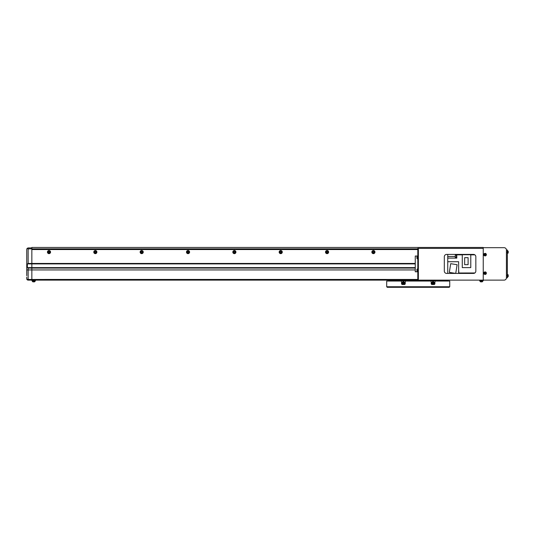 <?xml version="1.0" encoding="UTF-8"?>
<svg xmlns="http://www.w3.org/2000/svg" width="535" height="535" viewBox="0 0 535 535"><rect width="100%" height="100%" fill="white"/><g stroke="black" fill="none" stroke-linecap="round" stroke-linejoin="round"><path stroke-width="0.8" d="M373.992 252.092A0.582 0.582 0 0 0 373.41 251.51A0.582 0.582 0 0 0 372.835 252.092A0.582 0.582 0 0 0 373.41 252.667A0.582 0.582 0 0 0 373.992 252.092M327.647 252.092A0.582 0.582 0 0 0 327.066 251.51A0.582 0.582 0 0 0 326.484 252.092A0.582 0.582 0 0 0 327.066 252.667A0.582 0.582 0 0 0 327.647 252.092M281.303 252.092A0.582 0.582 0 0 0 280.721 251.51A0.582 0.582 0 0 0 280.139 252.092A0.582 0.582 0 0 0 280.721 252.667A0.582 0.582 0 0 0 281.303 252.092M234.952 252.092A0.582 0.582 0 0 0 234.377 251.51A0.582 0.582 0 0 0 233.795 252.092A0.582 0.582 0 0 0 234.377 252.667A0.582 0.582 0 0 0 234.952 252.092M188.608 252.092A0.582 0.582 0 0 0 188.032 251.51A0.582 0.582 0 0 0 187.451 252.092A0.582 0.582 0 0 0 188.032 252.667A0.582 0.582 0 0 0 188.608 252.092M142.263 252.092A0.582 0.582 0 0 0 141.688 251.51A0.582 0.582 0 0 0 141.106 252.092A0.582 0.582 0 0 0 141.688 252.667A0.582 0.582 0 0 0 142.263 252.092M95.919 252.092A0.582 0.582 0 0 0 95.344 251.51A0.582 0.582 0 0 0 94.762 252.092A0.582 0.582 0 0 0 95.344 252.667A0.582 0.582 0 0 0 95.919 252.092M49.574 252.092A0.582 0.582 0 0 0 48.993 251.51A0.582 0.582 0 0 0 48.418 252.092A0.582 0.582 0 0 0 48.993 252.667A0.582 0.582 0 0 0 49.574 252.092M26.75 277.578L26.75 278.742A1.391 0.716 0 0 0 28.141 279.451L28.141 280.126L31.846 280.126L31.846 249.544L417.808 249.544L31.846 249.544L31.846 247.458L483.245 247.458L483.245 280.755L479.775 280.989L479.541 280.126M26.75 251.162L26.75 249.31C26.957 248.387 26.957 248.387 26.75 249.31C26.957 248.387 26.957 248.387 26.75 249.31C26.957 248.387 26.957 248.387 26.75 249.31C26.957 248.387 26.957 248.387 26.75 249.31C26.957 248.387 26.957 248.387 26.75 249.31C26.957 248.387 26.957 248.387 26.75 249.31C26.957 248.387 26.957 248.387 26.75 249.31L26.75 275.726L26.75 249.31L27.104 248.38L28.141 248.849L28.141 263.447L31.846 263.447L31.846 248.849L417.808 248.849L417.808 279.437L418.363 279.437L418.363 248.38L417.808 248.38L417.808 248.849L418.363 248.849L418.363 278.969L417.808 278.969M26.75 273.873L26.75 275.726M28.141 280.126A1.391 1.391 0 0 1 26.75 278.742A1.391 1.391 0 0 0 28.141 280.126A1.391 1.391 0 0 1 26.75 278.742L26.75 277.15M28.141 248.849L31.846 248.849L31.846 247.919L28.141 247.919L27.104 248.38M28.141 263.447L27.372 263.909L27.372 267.614L28.141 268.082L415.26 268.082M27.372 267.614L415.26 267.614M27.372 263.909L415.26 263.909M479.775 280.126L479.775 280.755L483.018 280.755L483.018 280.126M32.08 280.126L32.08 280.755L35.323 280.755L35.323 280.126M35.557 280.126L35.323 280.989L32.08 280.989L31.846 280.126L504.104 280.126A2.321 2.321 180 0 0 506.424 277.812L506.424 250.005A2.321 2.321 180 0 0 504.104 247.685L483.245 247.685M483.245 255.429L484.101 255.429M484.101 272.389L483.245 272.389M483.245 273.967L484.101 273.967M484.101 253.851L483.245 253.851M506.424 250.005L507.347 250.005L506.424 250.005L507.347 250.005L507.347 277.812L506.424 277.812L507.347 277.812M474.866 272.97L458.642 272.997M456.783 257.743L456.228 257.723L456.556 254.988M456.783 254.968L456.556 257.743M456.228 257.656L455.305 257.656L455.305 255.061L456.228 255.061M447.748 254.406L447.748 273.412M458.642 273.305L474.565 273.158M457.111 264.705L450.704 263.688L449.326 272.382L450.704 263.688L457.111 264.705L455.733 273.398L449.326 272.382M458.642 261.729L447.748 261.729L458.642 261.729L458.642 273.412M470.78 254.841L474.866 254.841M447.748 258.117L456.783 258.117L447.748 258.117L456.783 258.117L456.783 254.841L462.28 254.841M458.869 273.158L458.642 269.841M474.565 254.66L456.783 254.406M462.28 254.734L470.78 254.734L470.78 267.614L462.28 267.614L462.28 254.734L470.78 254.734M468.105 257.676L464.654 257.676L464.654 264.671L468.105 264.671L468.105 257.676L464.654 257.676M475.836 271.091L475.836 256.726A2.321 2.321 180 0 0 473.515 254.406L446.638 254.406A2.321 2.321 180 0 0 444.317 256.726L444.317 271.091A2.321 2.321 180 0 0 446.638 273.412L473.515 273.412A2.321 2.321 180 0 0 475.836 271.091M415.26 263.447L31.846 263.447L31.846 279.451L418.363 279.437M483.245 248.38L418.363 248.38M417.808 271.787L415.26 271.787L415.26 256.031L417.808 256.031M50.551 252.092A1.558 1.558 0 0 0 48.993 250.534A1.558 1.558 0 0 0 47.441 252.092A1.558 1.558 0 0 0 48.993 253.65A1.558 1.558 0 0 0 50.551 252.092M49.782 252.092A0.789 0.789 0 0 0 48.993 251.303A0.789 0.789 0 0 0 48.21 252.092A0.789 0.789 0 0 0 48.993 252.881A0.789 0.789 0 0 0 49.782 252.092M96.895 252.092A1.558 1.558 0 0 0 95.344 250.534A1.558 1.558 0 0 0 93.785 252.092A1.558 1.558 0 0 0 95.344 253.65A1.558 1.558 0 0 0 96.895 252.092M96.126 252.092A0.789 0.789 0 0 0 95.344 251.303A0.789 0.789 0 0 0 94.555 252.092A0.789 0.789 0 0 0 95.344 252.881A0.789 0.789 0 0 0 96.126 252.092M143.24 252.092A1.558 1.558 0 0 0 141.688 250.534A1.558 1.558 0 0 0 140.13 252.092A1.558 1.558 0 0 0 141.688 253.65A1.558 1.558 0 0 0 143.24 252.092M142.47 252.092A0.789 0.789 0 0 0 141.688 251.303A0.789 0.789 0 0 0 140.899 252.092A0.789 0.789 0 0 0 141.688 252.881A0.789 0.789 0 0 0 142.47 252.092M189.591 252.092A1.558 1.558 0 0 0 188.032 250.534A1.558 1.558 0 0 0 186.474 252.092A1.558 1.558 0 0 0 188.032 253.65A1.558 1.558 0 0 0 189.591 252.092M188.822 252.092A0.789 0.789 0 0 0 188.032 251.303A0.789 0.789 0 0 0 187.243 252.092A0.789 0.789 0 0 0 188.032 252.881A0.789 0.789 0 0 0 188.822 252.092M235.935 252.092A1.558 1.558 0 0 0 234.377 250.534A1.558 1.558 0 0 0 232.819 252.092A1.558 1.558 0 0 0 234.377 253.65A1.558 1.558 0 0 0 235.935 252.092M235.166 252.092A0.789 0.789 0 0 0 234.377 251.303A0.789 0.789 0 0 0 233.588 252.092A0.789 0.789 0 0 0 234.377 252.881A0.789 0.789 0 0 0 235.166 252.092M282.279 252.092A1.558 1.558 0 0 0 280.721 250.534A1.558 1.558 0 0 0 279.163 252.092A1.558 1.558 0 0 0 280.721 253.65A1.558 1.558 0 0 0 282.279 252.092M281.51 252.092A0.789 0.789 0 0 0 280.721 251.303A0.789 0.789 0 0 0 279.932 252.092A0.789 0.789 0 0 0 280.721 252.881A0.789 0.789 0 0 0 281.51 252.092M328.624 252.092A1.558 1.558 0 0 0 327.066 250.534A1.558 1.558 0 0 0 325.507 252.092A1.558 1.558 0 0 0 327.066 253.65A1.558 1.558 0 0 0 328.624 252.092M327.855 252.092A0.789 0.789 0 0 0 327.066 251.303A0.789 0.789 0 0 0 326.276 252.092A0.789 0.789 0 0 0 327.066 252.881A0.789 0.789 0 0 0 327.855 252.092M374.968 252.092A1.558 1.558 0 0 0 373.41 250.534A1.558 1.558 0 0 0 371.852 252.092A1.558 1.558 0 0 0 373.41 253.65A1.558 1.558 0 0 0 374.968 252.092M374.199 252.092A0.789 0.789 0 0 0 373.41 251.303A0.789 0.789 0 0 0 372.621 252.092A0.789 0.789 0 0 0 373.41 252.881A0.789 0.789 0 0 0 374.199 252.092M28.141 268.082L28.141 279.451L31.846 279.451L31.846 280.126M395.051 287.315L401.076 287.315M407.563 287.315L428.883 287.315M435.37 287.315L441.395 287.315M442.786 280.822A0.696 0.696 0 0 0 442.091 280.126A0.696 0.696 0 0 0 441.395 280.822L395.051 280.822A0.696 0.696 0 0 0 394.355 280.126A0.696 0.696 0 0 0 393.66 280.822M440.352 280.594L441.395 280.126M395.051 280.126L396.087 280.594M449.179 287.315L387.266 287.315L386.705 286.753L386.705 281.056L400.608 281.056A0.93 0.93 0 0 1 401.538 281.985L401.538 283.603A0.93 0.93 0 0 0 402.467 284.533L404.32 284.533A0.93 0.93 0 0 0 405.242 283.603L405.242 281.985A0.93 0.93 0 0 1 406.172 281.056L430.274 281.056A0.93 0.93 0 0 1 431.197 281.985L431.197 283.603A0.93 0.93 0 0 0 432.126 284.533L433.979 284.533A0.93 0.93 0 0 0 434.908 283.603L434.908 281.985A0.93 0.93 0 0 1 435.831 281.056L449.734 281.056L449.734 286.753L449.179 287.315L449.734 286.753L386.705 286.753L387.266 287.315M441.395 280.822L448.811 281.056M387.634 281.056L395.051 280.822M404.166 282.072A0.789 0.789 0 0 0 402.614 282.072M448.029 281.056A0.93 0.93 0 0 0 447.42 280.822L389.025 280.822A0.93 0.93 0 0 0 388.41 281.056M433.825 282.072A0.789 0.789 0 0 0 432.28 282.072M403.163 282.741A0.461 0.461 0 0 0 403.163 283.543A0.461 0.461 0 0 0 403.851 283.142A0.461 0.461 0 0 0 403.163 282.741M403.39 284.459A1.324 1.324 0 0 0 404.714 283.142A1.324 1.324 0 0 0 403.39 281.818A1.324 1.324 0 0 0 402.073 283.142A1.324 1.324 0 0 0 403.39 284.459M403.39 283.804A0.662 0.662 0 0 0 404.052 283.142A0.662 0.662 0 0 0 403.39 282.48A0.662 0.662 0 0 0 402.728 283.142A0.662 0.662 0 0 0 403.39 283.804M402.929 283.41L402.929 282.875L403.851 282.875L403.39 283.677L402.929 283.41M432.822 282.741A0.461 0.461 0 0 0 432.822 283.543A0.461 0.461 0 0 0 433.517 283.142A0.461 0.461 0 0 0 432.822 282.741M433.049 284.459A1.324 1.324 0 0 0 434.373 283.142A1.324 1.324 0 0 0 433.049 281.818A1.324 1.324 0 0 0 431.732 283.142A1.324 1.324 0 0 0 433.049 284.459M433.049 283.804A0.662 0.662 0 0 0 433.711 283.142A0.662 0.662 0 0 0 433.049 282.48A0.662 0.662 0 0 0 432.394 283.142A0.662 0.662 0 0 0 433.049 283.804M432.588 283.41L433.049 282.607L433.517 282.875L433.517 283.41L432.588 283.41M484.917 254.279L484.917 254.332A0.354 0.354 180 0 0 484.917 254.948A0.354 0.354 180 0 0 485.412 254.453L485.446 254.453A0.401 0.401 180 0 0 485.285 254.279L485.285 253.857A3.17 1.411 180 0 0 485.105 253.851A3.17 1.411 180 0 0 484.917 253.857L484.917 254.279A0.401 0.401 180 0 0 484.743 254.453L484.322 254.453A3.17 1.411 90 0 0 484.322 254.821L484.743 254.821A0.401 0.401 180 0 0 484.917 254.994L484.917 255.422A3.17 1.411 0 0 0 485.105 255.422A3.17 1.411 0 0 0 485.285 255.422L485.285 254.994A0.401 0.401 180 0 0 485.459 254.821L485.887 254.821A3.17 1.411 -90 0 0 485.887 254.453L485.412 254.453A0.354 0.354 180 0 0 485.285 254.332L485.285 254.279M485.105 253.73A0.909 0.909 180 0 0 484.195 254.64A0.909 0.909 180 0 0 485.105 255.549A0.909 0.909 180 0 0 486.007 254.64A0.909 0.909 180 0 0 485.105 253.73M486.375 254.64A1.277 1.277 180 0 0 485.105 253.363A1.277 1.277 180 0 0 483.827 254.64A1.277 1.277 180 0 0 485.105 255.911A1.277 1.277 180 0 0 486.375 254.64M485.285 255.141L484.917 255.141M485.606 254.453L485.412 254.821M485.285 254.332A0.354 0.354 180 0 0 484.917 254.332M484.917 254.138L485.285 254.138M484.797 254.821L484.596 254.453M484.917 272.817L484.917 272.87A0.354 0.354 180 0 0 484.917 273.485A0.354 0.354 180 0 0 485.412 272.99L485.446 272.99A0.401 0.401 180 0 0 485.285 272.817L485.285 272.395A3.17 1.411 180 0 0 485.105 272.389A3.17 1.411 180 0 0 484.917 272.395L484.917 272.817A0.401 0.401 180 0 0 484.743 272.99L484.322 272.99A3.17 1.411 90 0 0 484.322 273.358L484.743 273.358A0.401 0.401 180 0 0 484.917 273.532L484.917 273.96A3.17 1.411 0 0 0 485.105 273.96A3.17 1.411 0 0 0 485.285 273.96L485.285 273.532A0.401 0.401 180 0 0 485.459 273.358L485.887 273.358A3.17 1.411 -90 0 0 485.887 272.99L485.412 272.99A0.354 0.354 180 0 0 485.285 272.87L485.285 272.817M485.105 272.268A0.909 0.909 180 0 0 484.195 273.178A0.909 0.909 180 0 0 485.105 274.087A0.909 0.909 180 0 0 486.007 273.178A0.909 0.909 180 0 0 485.105 272.268M486.375 273.178A1.277 1.277 180 0 0 485.105 271.9A1.277 1.277 180 0 0 483.827 273.178A1.277 1.277 180 0 0 485.105 274.455A1.277 1.277 180 0 0 486.375 273.178M485.285 273.679L484.917 273.679M485.606 272.99L485.412 273.358M485.285 272.87A0.354 0.354 180 0 0 484.917 272.87M484.917 272.676L485.285 272.676M484.797 273.358L484.596 272.99M507.347 253.363L507.742 253.329L507.742 250.848L508.143 251.183A3.243 3.243 0 0 1 508.25 251.731L508.25 251.731A3.237 3.237 180 0 0 508.176 251.31A3.237 3.237 0 0 1 508.25 251.731L508.176 251.905A3.17 2.836 90 0 1 508.176 252.025M508.176 251.905A3.17 2.836 90 0 1 508.176 252.273L508.25 252.446A3.237 3.237 0 0 1 508.176 252.874L508.176 252.874A3.243 3.243 180 0 1 508.143 253.001L508.143 251.183A3.243 3.243 0 0 1 508.176 251.303L508.176 251.31A3.237 3.237 180 0 1 508.25 251.731M417.808 256.379L417.414 256.412L417.414 258.893L417.012 256.746A3.243 3.243 0 0 0 416.979 256.867L416.979 256.867M417.012 258.559A3.243 3.243 0 0 1 416.979 258.438L416.986 258.438A3.237 3.237 0 0 1 416.905 258.01L416.986 257.837A3.17 2.836 -90 0 1 416.986 257.469L416.905 257.295A3.237 3.237 0 0 1 416.986 256.867M416.986 257.469A3.17 2.836 -90 0 0 416.986 257.837M482.67 280.989L482.637 281.377A0.461 0.461 0 0 1 482.303 281.784L482.637 281.377L480.156 281.377A0.461 0.461 180 0 0 480.483 281.784L480.122 280.989M482.162 281.784L482.175 281.811A3.237 3.237 -0 0 1 481.754 281.891A3.237 3.237 180 0 0 482.175 281.811L482.182 281.818A3.243 3.243 0 0 0 482.303 281.784L480.483 281.784A3.243 3.243 0 0 0 480.611 281.818A3.237 3.237 180 0 0 481.039 281.891L481.039 281.891A3.237 3.237 -0 0 1 480.611 281.811L480.611 281.811M481.754 281.891L481.58 281.811A3.17 2.836 180 0 1 481.393 281.818A3.17 2.836 180 0 1 481.212 281.811L481.212 281.891M34.976 280.989L34.942 281.377A0.461 0.461 0 0 1 34.608 281.784L34.942 281.377L32.461 281.377A0.461 0.461 180 0 0 32.795 281.784L32.428 280.989M34.474 281.784L34.487 281.811A3.237 3.237 -0 0 1 34.059 281.891A3.237 3.237 180 0 0 34.487 281.811L34.487 281.818A3.243 3.243 0 0 0 34.608 281.784L32.795 281.784A3.243 3.243 0 0 0 32.916 281.818A3.237 3.237 180 0 0 33.344 281.891L33.344 281.891A3.237 3.237 -0 0 1 32.916 281.811L32.916 281.811M34.059 281.891L33.886 281.811A3.17 2.836 180 0 1 33.705 281.818A3.17 2.836 180 0 1 33.518 281.811L33.518 281.891M507.347 277.003L507.742 276.969L507.742 274.488L508.143 274.816A3.243 3.243 0 0 1 508.25 275.371A3.237 3.237 180 0 0 508.176 274.943A3.237 3.237 0 0 1 508.25 275.371L508.176 275.545A3.17 2.836 90 0 1 508.176 275.659M508.176 276.515L508.176 276.515A3.243 3.243 180 0 1 508.143 276.635L508.143 274.816A3.243 3.243 0 0 1 508.176 274.943L508.176 274.943A3.237 3.237 180 0 1 508.25 275.371M508.176 275.545A3.17 2.836 90 0 1 508.176 275.913L508.25 276.087A3.237 3.237 0 0 1 508.176 276.508M417.808 268.891L417.414 268.924L417.414 271.405L417.012 269.259A3.243 3.243 0 0 0 416.979 269.379L416.979 269.379M417.012 271.071A3.243 3.243 0 0 1 416.979 270.951L416.986 270.951A3.237 3.237 0 0 1 416.905 270.523L416.986 270.349A3.17 2.836 -90 0 1 416.986 269.981L416.905 269.807A3.237 3.237 0 0 1 416.986 269.379M416.986 269.981A3.17 2.836 -90 0 0 416.986 270.349M26.75 269.934L415.26 269.934M507.347 275.492L506.424 275.492M507.347 252.319L506.424 252.319M447.748 256.492L455.305 256.492M486.342 254.64A1.237 1.237 180 0 0 485.105 253.396A1.237 1.237 180 0 0 483.861 254.64A1.237 1.237 180 0 0 485.105 255.877A1.237 1.237 180 0 0 486.342 254.64M486.342 273.178A1.237 1.237 180 0 0 485.105 271.934A1.237 1.237 180 0 0 483.861 273.178A1.237 1.237 180 0 0 485.105 274.415A1.237 1.237 180 0 0 486.342 273.178M507.742 250.848L508.143 251.183M417.414 258.893L417.808 258.927M417.414 256.412L417.012 256.746M507.742 253.329L508.143 253.001M507.742 274.488L508.143 274.816M507.742 276.969L508.143 276.635M417.414 271.405L417.808 271.439M417.414 268.924L417.012 269.259"/></g></svg>
